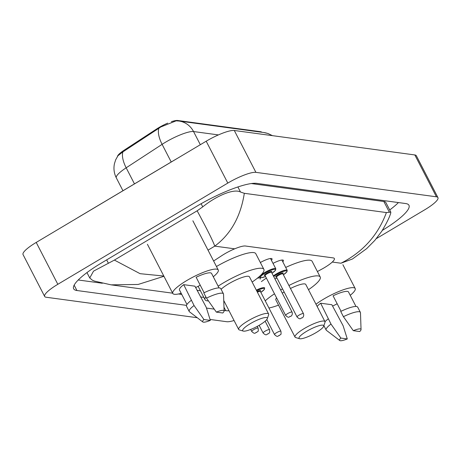 <?xml version="1.0" encoding="UTF-8"?>
<svg xmlns="http://www.w3.org/2000/svg" width="461" height="461" viewBox="0 0 461 461"><rect width="100%" height="100%" fill="white"/><g stroke="black" fill="none" stroke-linecap="round" stroke-linejoin="round"><path stroke-width="0.69" d="M317.41 271.546L321.801 269.149A18.054 3.723 152.7 0 0 324.486 267.622A18.054 3.723 152.7 0 0 334.363 258.506A18.054 3.723 152.7 0 0 333.228 257.906L245.436 246.013A18.054 3.723 152.7 0 0 221.862 255.607L213.616 260.995M167.729 123.122A16.25 3.354 152.7 0 0 156.423 129.12L124.17 150.177A16.25 3.354 152.7 0 0 117.463 156.463M261.715 132.244A16.25 3.354 152.7 0 0 260.707 131.737L177.641 120.482A16.25 3.354 152.7 0 0 171.354 121.721M197.06 290.321L200.431 290.776M257.313 278.254A9.629 1.988 -27.3 0 1 260.344 278.242A9.629 1.988 -27.3 0 1 260.125 279.13M273.01 263.375A10.246 2.115 -27.3 0 1 283.423 260.379A10.246 2.115 -27.3 0 1 282.8 261.819M260.356 262.522A10.246 2.115 -27.3 0 1 272.036 258.834A10.246 2.115 -27.3 0 1 271.414 260.281M197.25 317.721L46.175 297.247A24.076 4.962 -27.3 0 1 44.659 296.452L23.05 254.587A24.076 4.962 -27.3 0 1 36.217 242.428L206.194 141.21A24.076 4.962 -27.3 0 1 234.297 130.486L414.825 154.948A24.076 4.962 -27.3 0 1 416.341 155.743L437.95 197.613A24.076 4.962 -27.3 0 1 424.783 209.767L376.332 238.619M44.659 296.452A24.076 4.962 -27.3 0 1 57.827 284.299L227.803 183.08A24.076 4.962 -27.3 0 1 255.907 172.356L436.434 196.812A24.076 4.962 -27.3 0 1 437.95 197.613M234.061 320.504A24.076 4.962 -27.3 0 1 226.703 321.709L210.072 319.456M224.092 310.455L225.781 310.685A51.759 10.672 152.7 0 0 229.025 310.749M382.33 230.379A51.759 10.672 152.7 0 0 408.947 205.26A51.759 10.672 152.7 0 0 405.692 203.549L256.829 183.38A51.759 10.672 152.7 0 0 196.403 206.436L101.973 262.666A51.759 10.672 152.7 0 0 73.662 288.805A51.759 10.672 152.7 0 0 76.918 290.516L186.498 305.361M206.47 308.069L214.192 309.118M389.701 209.962A51.759 10.672 152.7 0 0 398.431 202.563M78.237 279.988L102.359 283.256M390.807 212.106L390.755 212.93C389.695 216.993 386.67 223.141 381.691 231.364L374.781 240.446L366.622 248.669L352.435 259.007L340.967 263.225C362.905 252.017 378.049 235.133 386.399 212.561L390.807 212.106L385.892 202.581A32.501 6.702 152.7 0 0 383.846 201.503L251.326 183.553M163.943 276.3L138.116 284.46L111.101 284.846L94.609 281.129L92.39 280.207L89.751 277.983L93.531 271.137L114.391 260.085L197.147 210.804L202.742 206.856C215.748 196.277 233.6 188.255 240.492 192.012L244.318 193.309C240.677 216.52 230.828 234.125 214.774 246.128C212.89 240.826 207.012 229.054 197.147 210.804M386.399 212.561L244.318 193.309M111.101 284.846L172.656 293.184M114.391 260.085L140.092 273.684L163.759 276.03M218.41 134.917L193.539 131.546A21.068 19.777 97.7 0 0 178.972 121.03L176.137 120.834L160.837 126.954L122.903 151.876L117.976 155.703L115.682 159.794L114.461 163.609C113.418 168.582 114.04 173.342 116.328 177.894L122.954 190.739M315.987 304.225A25.58 5.273 -27.3 0 1 323.726 299.085A25.58 5.273 -27.3 0 1 355.195 288.54A25.58 5.273 -27.3 0 1 350.222 295.311M339.757 340.518L326.411 330.341A19.258 3.97 -27.3 0 1 326.152 330.036A19.258 3.97 -27.3 0 1 330.998 324.083L320.643 303.211L331.857 304.727L343.111 325.725L347.289 338.944A12.038 2.484 -27.3 0 1 339.757 340.518A12.038 2.484 -27.3 0 1 340.869 338.074L347.289 338.944M317.139 306.456A18.054 3.723 -27.3 0 1 320.643 303.211M340.869 338.074L330.998 324.083M324.993 321.686A19.258 3.97 -27.3 0 1 328.295 318.851M341.059 311.29L333.067 295.812A18.054 3.723 -27.3 0 1 348.51 291.986L355.978 306.461M337.164 303.747A25.58 5.273 -27.3 0 1 332.577 306.116M353.293 330.675A12.038 2.484 -27.3 0 1 361.049 329.529A12.038 2.484 -27.3 0 1 359.713 331.545L353.293 330.675L343.422 316.684A19.258 3.97 -27.3 0 1 360.381 312.368A19.258 3.97 -27.3 0 1 360.479 312.754L361.049 329.529M343.422 316.684L340.725 311.452A19.258 3.97 -27.3 0 1 357.684 307.135L360.381 312.368M181.196 293.317A25.58 5.273 -27.3 0 1 172.794 293.45A25.58 5.273 -27.3 0 1 186.786 280.53A25.58 5.273 -27.3 0 1 218.255 269.985A25.58 5.273 -27.3 0 1 213.282 276.756M202.817 321.968L189.471 311.786A19.258 3.97 -27.3 0 1 189.217 311.486A19.258 3.97 -27.3 0 1 194.058 305.528L183.703 284.656L194.922 286.177L206.176 307.17L210.349 320.389A12.038 2.484 -27.3 0 1 202.817 321.968A12.038 2.484 -27.3 0 1 203.929 319.519L210.349 320.389M186.953 304.467L179.479 289.998A18.054 3.723 -27.3 0 1 183.703 284.656M203.929 319.519L194.058 305.528M189.217 311.486L186.515 306.248A19.258 3.97 -27.3 0 1 191.361 300.295M204.119 292.735L196.132 277.257A18.054 3.723 -27.3 0 1 211.57 273.436L219.038 287.906M200.23 285.192A25.58 5.273 -27.3 0 1 195.637 287.566M216.353 312.12A12.038 2.484 -27.3 0 1 224.109 310.979A12.038 2.484 -27.3 0 1 222.778 312.99L216.353 312.12L206.488 298.129A19.258 3.97 -27.3 0 1 223.447 293.818A19.258 3.97 -27.3 0 1 223.539 294.199L224.109 310.979M206.488 298.129L203.785 292.896A19.258 3.97 -27.3 0 1 220.744 288.58L223.447 293.818M306.611 331.326A13.842 2.852 -27.3 0 1 323.645 326.296A13.842 2.852 -27.3 0 1 316.073 332.606A13.842 2.852 -27.3 0 1 299.592 338.708A13.842 2.852 -27.3 0 1 306.611 331.326M299.592 338.708L295.685 337.556A16.855 3.475 -27.3 0 1 295.017 337.077A16.855 3.475 -27.3 0 1 304.231 328.572A16.855 3.475 -27.3 0 1 324.965 321.622A16.855 3.475 -27.3 0 1 324.965 322.446L323.645 326.296M324.965 321.622L305.787 284.466A16.855 3.475 152.7 0 0 290.465 288.477M280.651 289.986A33.106 6.829 -27.3 0 1 282.553 288.897M288.926 285.492A33.106 6.829 -27.3 0 1 320.228 277.009A33.106 6.829 -27.3 0 1 308.484 289.687M285.699 267.432A33.106 6.829 -27.3 0 1 312.126 261.312L320.228 277.009M284.137 291.969A16.855 3.475 152.7 0 0 282.282 293.156M276.588 297.864A16.855 3.475 152.7 0 0 275.839 299.921L295.017 337.077M278.53 305.142A33.106 6.829 -27.3 0 1 268.942 308.023M265.242 300.849A33.106 6.829 -27.3 0 1 274.491 293.801M261.404 281.602A33.106 6.829 -27.3 0 1 266.383 278.098M250.277 323.691A13.842 2.852 -27.3 0 1 267.305 318.66A13.842 2.852 -27.3 0 1 259.733 324.976A13.842 2.852 -27.3 0 1 243.252 331.073A13.842 2.852 -27.3 0 1 250.277 323.691M243.252 331.073L239.351 329.926A16.855 3.475 -27.3 0 1 238.677 329.448A16.855 3.475 -27.3 0 1 247.897 320.937A16.855 3.475 -27.3 0 1 268.63 313.987A16.855 3.475 -27.3 0 1 268.63 314.811L267.305 318.66M268.63 313.987L249.453 276.831A16.855 3.475 152.7 0 0 228.719 283.78A16.855 3.475 152.7 0 0 221.113 289.295M218.145 286.172A33.106 6.829 -27.3 0 1 223.164 283.025A33.106 6.829 -27.3 0 1 263.894 269.38A33.106 6.829 -27.3 0 1 252.144 282.051M216.463 266.504A33.106 6.829 -27.3 0 1 255.786 253.677L263.894 269.38M208.418 300.906A33.106 6.829 -27.3 0 1 205.059 299.742A33.106 6.829 -27.3 0 1 205.767 296.74M124.17 150.177L124.533 150.88M156.423 129.12L156.786 129.818M177.641 120.482L177.865 120.909M260.707 131.737L260.914 132.134M174.604 160.025A9.629 2.662 -120.8 0 1 174.782 159.881L80.347 216.111A9.629 2.662 -120.8 0 0 80.174 216.255M208.02 250.15L214.774 246.128L234.695 248.831M332.277 262.05L340.967 263.225M255.907 172.356L234.297 130.486M227.803 183.08L206.194 141.21M57.827 284.299L36.217 242.428M436.434 196.812L414.825 154.948M223.983 307.205L225.781 310.685M74.152 285.157L76.918 290.516M106.658 259.883L108.312 263.087M201.117 203.704L202.742 206.856M237.888 186.959L240.492 192.012M383.846 201.503L389.361 212.181M200.328 144.702L193.539 131.546A24.076 4.962 152.7 0 0 165.436 142.27A24.076 4.962 152.7 0 0 162.105 144.345L126.17 167.81A24.076 4.962 152.7 0 0 116.328 177.894M122.903 151.876A21.068 9.162 56.9 0 0 126.17 167.81L134.468 183.887M158.866 128.348A21.068 9.162 56.9 0 0 162.105 144.345L171.221 162.001M271.852 135.574A21.068 19.777 -82.3 0 0 263.894 132.538L268.066 133.534L272.474 135.661M273.373 275.891A9.03 1.861 -27.3 0 1 276.099 274.076A9.03 1.861 -27.3 0 1 287.209 270.353L281.884 260.044M283.382 274.756A8.425 1.74 152.7 0 0 286.166 270.855A8.425 1.74 152.7 0 0 276.577 274.629A8.425 1.74 152.7 0 0 273.719 276.56M274.877 278.801A8.425 1.74 152.7 0 0 276.963 278.069L274.889 278.819M276.502 277.067A4.212 0.87 -27.3 0 1 278.012 274.825A4.212 0.87 -27.3 0 1 282.201 273.01A4.212 0.87 -27.3 0 1 282.829 273.799M282.783 273.782L282.933 273.886A3.613 0.743 152.7 0 0 278.49 275.373A3.613 0.743 152.7 0 0 276.514 277.199L276.519 277.015M303.465 313.659C304.289 316.062 302.802 317.756 302.001 317.929C300.457 317.767 300.774 320.522 297.045 316.972A3.613 0.743 -27.3 0 1 299.022 315.151A3.613 0.743 -27.3 0 1 303.465 313.659L282.933 273.886M301.396 317.906L301.811 317.957L301.396 317.906M265.582 276.542L261.156 277.718L259.768 277.09A9.03 1.861 -27.3 0 1 264.706 272.532A9.03 1.861 -27.3 0 1 275.816 268.809L270.498 258.506M271.99 273.212A8.425 1.74 152.7 0 0 274.773 269.316A8.425 1.74 152.7 0 0 265.184 273.085A8.425 1.74 152.7 0 0 260.534 277.205A8.425 1.74 152.7 0 0 265.576 276.525M265.11 275.522A4.212 0.87 -27.3 0 1 266.625 273.281A4.212 0.87 -27.3 0 1 270.809 271.466A4.212 0.87 -27.3 0 1 271.443 272.255M271.391 272.238L271.541 272.342A3.613 0.743 152.7 0 0 267.098 273.834A3.613 0.743 152.7 0 0 265.127 275.655L265.127 275.471M292.072 312.114C292.896 314.517 291.41 316.211 290.609 316.384C289.064 316.223 289.381 318.977 285.653 315.428A3.613 0.743 -27.3 0 1 287.629 313.607A3.613 0.743 -27.3 0 1 292.072 312.114L271.541 272.342M290.009 316.361L290.418 316.419L290.009 316.361M256.328 290.153A9.03 1.861 -27.3 0 1 264.672 287.935L264.378 289.427L260.857 292.355M260.851 292.337A8.425 1.74 152.7 0 0 264.13 288.517A8.425 1.74 152.7 0 0 256.656 290.787M276.485 332.733A3.613 0.743 -27.3 0 1 280.928 331.24C281.412 335.994 280.593 333.787 279.464 335.51C277.92 335.349 278.237 338.103 274.508 334.553A3.613 0.743 -27.3 0 1 276.485 332.733M279.274 335.545L278.865 335.487L279.274 335.545M280.928 331.24L260.396 291.467A3.613 0.743 152.7 0 0 257.382 292.199M257.054 291.565A4.212 0.87 -27.3 0 1 260.298 291.381M265.092 331.188A3.613 0.743 -27.3 0 1 269.535 329.696C270.025 334.45 269.201 332.243 268.072 333.966C266.527 333.804 266.85 336.559 263.116 333.009A3.613 0.743 -27.3 0 1 265.092 331.188M267.881 334L267.472 333.943L267.881 334M253.706 329.644A3.613 0.743 -27.3 0 1 258.148 328.157C258.633 332.911 257.808 330.698 256.685 332.427C255.14 332.266 255.457 335.014 251.729 331.465A3.613 0.743 -27.3 0 1 253.706 329.644M256.495 332.456L256.08 332.398L256.495 332.456M77.327 217.949L80.347 216.111M177.9 158.06L174.782 159.881M86.968 272.589L89.751 277.983M203.854 297.414L200.483 296.953M181.761 294.418L178.493 293.974M178.972 121.03L263.894 132.538M355.195 288.54L342.886 264.695M326.152 330.036L323.876 325.622M218.255 269.985L192.865 220.79M172.794 293.45L147.405 244.255M297.045 316.972L276.514 277.199M283.388 274.773L286.909 271.846L287.209 270.353M285.653 315.428L265.127 275.655M272.002 273.229L275.517 270.302L275.816 268.809M274.508 334.553L266.775 319.565M269.535 329.696L265.15 321.202M263.116 333.009L259.145 325.316M258.148 328.157L257.232 326.388M251.729 331.465L250.68 329.436M205.059 299.742L198.126 286.31M238.677 329.448L223.758 300.537"/></g></svg>
